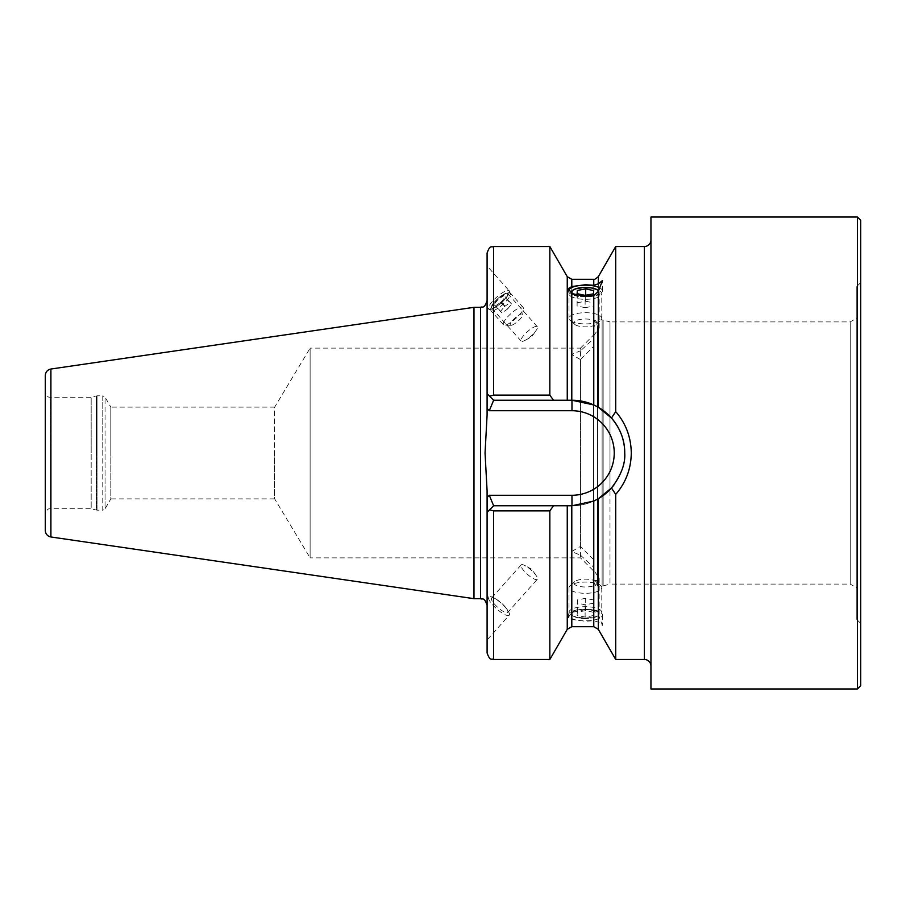 <?xml version="1.0" encoding="UTF-8"?>
<svg xmlns="http://www.w3.org/2000/svg" width="906" height="906" viewBox="0 0 906 906"><rect width="100%" height="100%" fill="white"/><g stroke="black" fill="none" stroke-linecap="round" stroke-linejoin="round"><path stroke-width="0.68" stroke-dasharray="4.53 3.4" d="M537.281 328.357A10.815 2.831 138.2 0 1 536.001 330.656A10.815 2.831 138.2 0 1 525.254 340.26A10.815 2.831 138.2 0 1 521.154 341.086A10.815 2.831 138.2 0 1 521.154 339.399A10.815 2.831 138.2 0 1 529.217 330.18A10.815 2.831 138.2 0 1 537.281 326.681A10.815 2.831 138.2 0 1 537.281 328.357M507.7 295.231A10.815 2.831 138.2 0 1 506.409 297.53A10.815 2.831 138.2 0 1 495.661 307.123A10.815 2.831 138.2 0 1 491.562 307.949A10.815 2.831 138.2 0 1 491.562 306.262A10.815 2.831 138.2 0 1 499.625 297.043A10.815 2.831 138.2 0 1 507.7 293.544A10.815 2.831 138.2 0 1 507.7 295.231M509.206 292.955A13.76 3.601 138.2 0 1 507.575 295.877A13.76 3.601 138.2 0 1 493.895 308.085A13.76 3.601 138.2 0 1 488.674 309.139A13.76 3.601 138.2 0 1 488.674 306.998A13.76 3.601 138.2 0 1 498.934 295.265A13.76 3.601 138.2 0 1 509.206 290.803A13.76 3.601 138.2 0 1 509.206 292.955M487.088 268.176L487.088 305.22L487.088 266.036L509.206 290.803M488.674 309.139L487.088 307.361L487.088 305.22M537.281 579.319A10.815 2.831 -138.2 0 1 527.326 574.234A10.815 2.831 -138.2 0 1 521.154 564.914A10.815 2.831 -138.2 0 1 525.254 565.74A10.815 2.831 -138.2 0 1 536.001 575.344A10.815 2.831 -138.2 0 1 537.281 579.319L507.7 612.456A10.815 2.831 -138.2 0 1 497.745 607.371A10.815 2.831 -138.2 0 1 491.562 598.051A10.815 2.831 -138.2 0 1 495.661 598.877A10.815 2.831 -138.2 0 1 506.409 608.47A10.815 2.831 -138.2 0 1 507.7 612.456M521.154 564.914L491.562 598.051M509.206 615.197A13.76 3.601 -138.2 0 1 496.533 608.719A13.76 3.601 -138.2 0 1 488.674 596.861A13.76 3.601 -138.2 0 1 493.895 597.915A13.76 3.601 -138.2 0 1 507.575 610.123A13.76 3.601 -138.2 0 1 509.206 615.197L487.088 639.964L487.088 598.64L487.088 639.964M488.674 596.861L487.088 598.64M593.6 335.888L593.6 346.398L580.486 359.591L580.486 557.87L580.486 555.208L593.6 567.167L593.6 577.677C594.404 580.316 595.706 581.131 597.53 580.112L599.172 578.039L593.6 570.112L593.6 328.323C594.404 325.684 595.706 324.869 597.53 325.888L599.172 327.961L593.6 335.888L593.6 577.677M45.3 375.503L45.3 513.962C48.007 506.703 49.807 509.444 50.543 508.719L50.543 453L50.543 508.719L91.178 508.719L91.178 453L91.178 508.719L96.353 510.101L96.353 453L96.353 510.101L97.033 510.191L97.033 453L97.033 510.191L102.774 510.191L102.774 453L102.774 510.191L105.051 508.878L105.051 453L105.051 508.878L110.815 498.878L110.815 453L110.815 498.878L274.665 498.878L274.665 453L274.665 498.878L310.112 557.87L310.112 348.13L580.486 348.13L580.486 350.792L593.6 338.833M598.617 290.803A13.76 4.711 180 0 1 599.172 292.128A13.76 4.711 180 0 1 585.401 296.84A17.044 5.832 180 0 1 568.356 291.007A17.044 5.832 180 0 1 568.662 289.92M599.919 287.961A17.044 5.832 180 0 1 602.445 291.007A17.044 5.832 180 0 1 585.401 296.84A13.76 4.711 180 0 1 572.909 294.099M593.6 559.602L580.486 546.409L571.641 551.55L580.486 555.208M585.401 618.583A13.76 4.711 180 0 1 571.641 613.872A13.76 4.711 180 0 1 585.401 609.16A17.044 5.832 180 0 1 602.445 614.993A17.044 5.832 180 0 1 585.401 620.825A17.044 5.832 180 0 1 568.356 614.993A17.044 5.832 180 0 1 585.401 609.16A13.76 4.711 180 0 1 599.172 613.872A13.76 4.711 180 0 1 585.401 618.583M585.401 609.602L571.799 612.433L568.356 617.428L571.799 619.444L585.401 621.267L593.77 620.701L598.311 622.162L602.445 625.412L598.311 614.551L593.77 610.553L585.401 609.602M650.95 666.023L650.95 239.977L650.95 666.023M856.77 286.511L856.77 619.489L856.77 286.511L860.7 282.581L860.7 623.419L860.7 282.581M856.77 619.489L860.7 623.419M597.53 330.339L597.53 586.057L602.128 586.057A3.93 3.93 0 0 0 603.147 585.922L609.987 584.098L609.987 489.591L609.987 584.098L850.213 584.098L850.213 321.902L856.77 318.119L856.77 587.881L856.77 318.119M593.6 570.112L593.6 323.872A3.93 3.93 0 0 1 597.53 319.943L602.128 319.943A3.93 3.93 0 0 1 603.147 320.078L609.987 321.902L609.987 489.591L609.987 321.902L850.213 321.902L850.213 584.098L856.77 587.881M593.6 323.872L593.6 328.323M580.486 546.409L580.486 348.13L593.6 335.016M45.3 392.038L45.3 453L45.3 392.038C48.007 399.297 49.807 396.556 50.543 397.281L50.543 453L50.543 397.281L91.178 397.281L91.178 453L91.178 397.281L96.353 395.899L96.353 453L96.353 395.899L97.033 395.809L97.033 453L97.033 395.809L102.774 395.809L102.774 453L102.774 395.809L105.051 397.122L105.051 453L105.051 397.122L110.815 407.122L110.815 453L110.815 407.122L274.665 407.122L274.665 453L274.665 407.122L310.112 348.13L310.112 557.87L580.486 557.87L593.6 570.984L593.6 567.167M487.088 512.32L493.634 505.763L489.297 495.276L487.088 497.485L487.088 490.735L487.088 512.32L489.625 509.784L493.634 510.893L549.84 510.893L553.498 505.763L571.969 505.763L593.77 501.052L598.311 498.719L611.471 487.983L615.718 494.382C625.853 482.672 631.04 468.878 631.289 453C631.029 437.156 625.842 423.362 615.718 411.63L611.471 418.017C620.395 428.606 624.812 440.271 624.732 453A52.763 52.763 0 0 0 571.969 400.237L553.498 400.237L549.84 395.107L493.634 395.107L489.625 396.216L487.088 393.68L487.088 415.265L487.088 300.769L487.088 415.265L485.05 453L487.088 490.735L487.088 652.92M611.471 418.017L598.311 407.281L593.77 404.948L571.969 400.237L493.634 400.237L487.088 393.68L493.634 400.237L553.498 400.237M473.974 307.327L473.974 598.673M615.718 246.523L615.718 411.63M487.088 253.08L487.088 393.68M549.84 510.893L549.84 659.477M549.84 246.523L549.84 395.107M615.718 494.382L615.718 659.477M45.3 513.962L45.3 530.497M553.498 505.763L493.634 505.763L489.625 509.784M489.625 396.216L493.634 400.237L571.969 400.237L571.969 410.724A42.276 42.276 0 0 1 614.245 453A42.276 42.276 0 0 1 571.969 495.276L489.297 495.276M598.311 614.551L598.311 498.719A52.763 52.763 0 0 1 571.969 505.763L493.634 505.763L571.969 505.763A52.763 52.763 0 0 0 624.732 453C625.48 463.781 621.052 475.435 611.471 487.983M487.088 408.515L489.297 410.724L493.634 400.237M493.634 505.763L487.224 512.173M593.77 404.948A52.763 52.763 0 0 1 596.408 406.239A52.763 52.763 0 0 0 593.77 404.948L593.77 279.297M621.72 435.424A52.763 52.763 0 0 1 622.716 438.572A52.763 52.763 0 0 0 621.72 435.424M624.732 453.612A52.763 52.763 0 0 1 614.008 484.891A52.763 52.763 0 0 0 624.732 453.612M650.95 688.968L650.95 217.032M580.486 359.591L571.641 354.45L580.486 350.792M593.6 346.398L593.6 570.984M860.7 685.695L860.7 220.305M857.427 688.968L857.427 217.032M573.792 294.461A13.465 4.609 0 0 0 590.452 296.398A13.465 4.609 0 0 0 598.504 291.053M570.973 296.364A16.387 5.606 0 0 0 589.41 299.15A16.387 5.606 0 0 0 601.788 293.714A16.387 5.606 0 0 0 599.829 291.053A16.387 5.606 0 0 0 598.13 290.18A16.387 5.606 0 0 0 572.683 290.18A16.387 5.606 0 0 0 569.013 293.714A16.387 5.606 0 0 0 570.973 296.364M570.973 320.962A16.387 5.606 0 0 0 586.397 323.906A16.387 5.606 0 0 0 600.667 320.35A16.387 5.606 0 0 0 601.788 318.312A16.387 5.606 0 0 0 599.829 315.65A16.387 5.606 0 0 0 581.403 312.876A16.387 5.606 0 0 0 569.013 318.312A16.387 5.606 0 0 0 570.146 320.35A16.387 5.606 0 0 0 570.973 320.962M575.299 324.79A11.472 3.918 0 0 0 586.103 326.84A11.472 3.918 0 0 0 596.091 324.359A11.472 3.918 0 0 0 595.502 321.064A11.472 3.918 0 0 0 580.587 319.365A11.472 3.918 0 0 0 574.721 324.359A11.472 3.918 0 0 0 575.299 324.79M577.36 293.725L577.077 305.979L585.117 307.678L585.117 295.367M577.077 305.979L577.077 293.669M577.36 302.751L585.684 301.211L585.684 295.265M585.684 301.211L593.736 302.91L593.736 290.6M585.117 307.678L593.453 306.149L593.736 302.91M593.453 306.149L593.453 293.827M597.269 611.686A13.465 4.609 180 0 1 595.865 616.771A13.465 4.609 180 0 1 574.948 616.771A13.465 4.609 180 0 1 573.543 616.057A13.465 4.609 180 0 1 579.025 609.817A13.465 4.609 180 0 1 597.269 611.686M599.829 609.636A16.387 5.606 180 0 1 601.788 612.286A16.387 5.606 180 0 1 598.13 615.82A16.387 5.606 180 0 1 572.683 615.82A16.387 5.606 180 0 1 570.973 614.947A16.387 5.606 180 0 1 569.013 612.286A16.387 5.606 180 0 1 581.403 606.85A16.387 5.606 180 0 1 599.829 609.636M599.829 585.038A16.387 5.606 180 0 1 600.667 585.65A16.387 5.606 180 0 1 601.788 587.688A16.387 5.606 180 0 1 589.41 593.124A16.387 5.606 180 0 1 570.973 590.35A16.387 5.606 180 0 1 569.013 587.688A16.387 5.606 180 0 1 570.146 585.65A16.387 5.606 180 0 1 584.415 582.094A16.387 5.606 180 0 1 599.829 585.038M595.502 581.21A11.472 3.918 180 0 1 596.091 581.641A11.472 3.918 180 0 1 590.214 586.635A11.472 3.918 180 0 1 575.299 584.936A11.472 3.918 180 0 1 574.721 581.641A11.472 3.918 180 0 1 584.71 579.16A11.472 3.918 180 0 1 595.502 581.21M593.453 615.57L585.117 617.099L577.077 615.4L577.36 612.173L585.684 610.633L593.736 612.331L593.453 615.57L593.736 600.021L593.736 612.331M585.684 610.633L585.684 598.322L593.736 600.021M585.684 598.322L577.36 599.851L577.36 612.173M577.36 599.851L577.077 615.4M593.453 603.249L585.117 604.789L577.077 603.09M585.117 604.789L585.117 617.099M494.064 307.757A10.555 2.763 -41.8 0 0 505.231 298.935A10.555 2.763 -41.8 0 0 505.707 293.578A10.555 2.763 -41.8 0 0 505.197 293.737A10.555 2.763 -41.8 0 0 491.822 305.979A10.555 2.763 -41.8 0 0 494.064 307.757M493.668 310.509A13.114 3.431 -41.8 0 0 505.571 301.755A13.114 3.431 -41.8 0 0 510.361 293.08A13.114 3.431 -41.8 0 0 508.13 292.898A13.114 3.431 -41.8 0 0 507.485 293.102A13.114 3.431 -41.8 0 0 490.871 308.312A13.114 3.431 -41.8 0 0 490.803 310.543A13.114 3.431 -41.8 0 0 493.668 310.509M506.409 324.778A13.114 3.431 -41.8 0 0 517.077 317.281A13.114 3.431 -41.8 0 0 523.351 308.368A13.114 3.431 -41.8 0 0 523.102 307.349A13.114 3.431 -41.8 0 0 520.237 307.383A13.114 3.431 -41.8 0 0 508.323 316.137A13.114 3.431 -41.8 0 0 503.543 324.812A13.114 3.431 -41.8 0 0 504.529 325.175A13.114 3.431 -41.8 0 0 506.409 324.778M512.162 325.061A8.188 2.152 -41.8 0 0 518.832 320.373A8.188 2.152 -41.8 0 0 522.751 314.801A8.188 2.152 -41.8 0 0 520.803 314.178A8.188 2.152 -41.8 0 0 512.637 320.43A8.188 2.152 -41.8 0 0 510.984 325.311A8.188 2.152 -41.8 0 0 512.162 325.061M501.278 301.925L505.265 296.908L503.623 295.718L497.983 299.569L493.997 304.586L495.639 305.775L501.278 301.925L507.598 309.003L501.958 312.853L495.639 305.775M493.997 304.586L501.958 312.853M500.316 311.664L504.302 306.647L497.983 299.569M504.302 306.647L509.942 302.797L503.623 295.718M507.598 309.003L511.584 303.986L509.942 302.797M511.584 303.986L505.265 296.908M644.393 246.523L644.393 659.477M603.147 585.922L603.147 320.078L603.147 585.922M602.128 586.057L602.128 319.943L602.128 586.057M597.53 575.661L597.53 325.888M593.6 582.128C595.525 585.876 596.839 587.179 597.53 586.057L597.53 580.112M480.531 307.327L480.531 598.673M50.906 369.025L50.906 536.975M593.77 501.052L593.77 610.553M571.799 505.763L571.799 612.433M493.634 246.523L493.634 395.107M493.634 510.893L493.634 659.477M567.258 505.763L567.258 629.319M567.258 276.681L567.258 400.237M571.799 619.444L571.799 626.703M571.799 279.297L571.799 400.237M593.77 620.701L593.77 626.703M598.311 276.681L598.311 407.281M598.311 622.162L598.311 629.319M489.297 410.724L571.969 410.724M571.969 495.276L571.969 505.763A52.763 52.763 0 0 0 624.732 453M598.311 498.719A52.763 52.763 0 0 1 571.969 505.763M525.254 340.26L531.743 336.715L536.001 330.656M521.154 341.086L491.562 307.949M506.409 297.53L507.575 295.877M495.661 307.123L493.895 308.085M536.001 575.344L531.743 569.285L525.254 565.74M495.661 598.877L493.895 597.915M506.409 608.47L507.575 610.123M599.172 327.961L599.172 292.128M602.445 291.007L602.445 280.588M571.641 551.55L571.641 613.872M568.356 614.993L568.356 617.428M602.445 614.993L602.445 625.412M599.172 578.039L599.172 613.872M568.356 291.007L568.356 288.572M571.641 354.45L571.641 292.128M537.281 326.681L507.7 293.544M601.788 318.312L601.788 293.714M596.091 324.359L600.667 320.35M574.721 324.359L570.146 320.35M569.013 318.312L569.013 293.714M574.948 289.229L572.683 290.18M595.865 289.229L598.13 290.18M595.865 616.771L598.13 615.82M574.948 616.771L572.683 615.82M601.788 587.688L601.788 612.286M596.091 581.641L600.667 585.65M574.721 581.641L570.146 585.65M569.013 587.688L569.013 612.286M505.707 293.578L508.13 292.898M523.102 307.349L510.361 293.08M522.751 314.801L523.351 308.368M510.984 325.311L504.529 325.175M503.543 324.812L490.803 310.543M491.822 305.979L490.871 308.312"/><path stroke-width="1.36" d="M572.909 294.099A13.76 4.711 180 0 1 571.641 292.128A13.76 4.711 180 0 1 585.401 287.417A13.76 4.711 180 0 1 598.617 290.803M568.662 289.92A17.044 5.832 180 0 1 585.401 285.175A17.044 5.832 180 0 1 599.919 287.961M585.401 284.733L593.77 285.299L598.311 283.838L602.445 280.588L598.311 291.449L593.77 295.447L585.401 296.398L571.799 293.567L568.356 288.572L571.799 286.556L585.401 284.733M650.95 239.977A6.557 6.557 0 0 1 644.393 246.523L644.393 659.477A6.557 6.557 0 0 1 650.95 666.023M650.95 217.032L650.95 688.968L857.427 688.968L857.427 217.032L650.95 217.032M857.427 217.032L860.7 220.305L860.7 685.695L857.427 688.968M549.84 659.477L549.84 510.893L493.634 510.893L489.625 509.784L493.634 505.763L567.258 505.763L567.258 629.319L549.84 659.477L493.634 659.477C491.698 658.209 490.203 661.878 487.088 652.92L487.088 490.735L485.05 453L487.088 415.265L487.088 253.08C490.203 244.122 491.698 247.791 493.634 246.523L493.634 395.107L549.84 395.107L549.84 246.523L493.634 246.523M473.974 307.327L50.906 369.025L50.906 536.975L473.974 598.673L473.974 307.327L480.531 307.327C482.468 306.069 483.963 309.727 487.088 300.769M50.906 536.975C47.44 536.205 45.572 534.042 45.3 530.497L45.3 375.503C45.572 371.958 47.44 369.795 50.906 369.025M567.258 505.763L571.969 505.763L593.77 501.052L598.311 498.719L598.311 629.319L615.718 659.477L615.718 494.382L611.471 487.983C621.063 475.435 625.48 463.77 624.732 453C624.812 440.259 620.395 428.606 611.471 418.017L615.718 411.63L615.718 246.523L644.393 246.523M615.718 411.63C625.842 423.362 631.029 437.145 631.289 453C631.04 468.878 625.842 482.672 615.718 494.382M611.471 418.017L598.311 407.281L593.77 404.948L571.969 400.237L493.634 400.237L487.088 393.68M487.224 512.173L487.088 497.485L489.297 495.276L493.634 505.763M489.625 396.216L493.634 395.107M487.088 512.32L489.625 509.784M553.498 505.763L549.84 510.893M549.84 395.107L553.498 400.237M598.311 498.719A52.763 52.763 0 0 0 614.008 484.891A52.763 52.763 0 0 1 598.311 498.719L611.471 487.983M493.634 400.237L489.297 410.724L487.088 408.515M593.77 404.948A52.763 52.763 0 0 0 571.969 400.237A52.763 52.763 0 0 1 593.77 404.948L593.77 295.447M596.408 406.239A52.763 52.763 0 0 1 621.72 435.424A52.763 52.763 0 0 0 596.408 406.239M622.716 438.572A52.763 52.763 0 0 1 624.732 453.612A52.763 52.763 0 0 0 622.716 438.572M598.504 291.053A13.465 4.609 0 0 0 597.269 289.943A13.465 4.609 0 0 0 595.865 289.229A13.465 4.609 0 0 0 574.948 289.229A13.465 4.609 0 0 0 573.543 294.314A13.465 4.609 0 0 0 573.792 294.461M585.117 295.367L593.453 293.827L593.736 290.6L585.684 288.901L577.36 290.43L577.077 293.669L585.117 295.367M577.36 293.725L577.36 290.43M585.684 295.265L585.684 288.901M487.088 605.231C483.963 596.273 482.468 599.931 480.531 598.673L480.531 307.327M571.799 400.237L571.799 293.567M598.311 407.281L598.311 291.449M493.634 659.477L493.634 510.893M567.258 400.237L567.258 276.681L549.84 246.523M567.258 629.319L571.799 626.703L571.799 505.763M571.799 286.556L571.799 279.297L567.258 276.681M598.311 629.319L593.77 626.703L593.77 501.052M593.77 285.299L593.77 279.297L571.799 279.297M598.311 283.838L598.311 276.681C595.344 279.139 593.826 280.011 593.77 279.297M489.297 495.276L571.969 495.276A42.276 42.276 0 0 0 614.245 453A42.276 42.276 0 0 0 571.969 410.724L489.297 410.724M571.969 400.237L571.969 410.724M571.969 505.763L571.969 495.276M593.77 626.703L571.799 626.703M598.311 276.681L615.718 246.523M644.393 659.477L615.718 659.477M480.531 598.673L473.974 598.673"/></g></svg>
